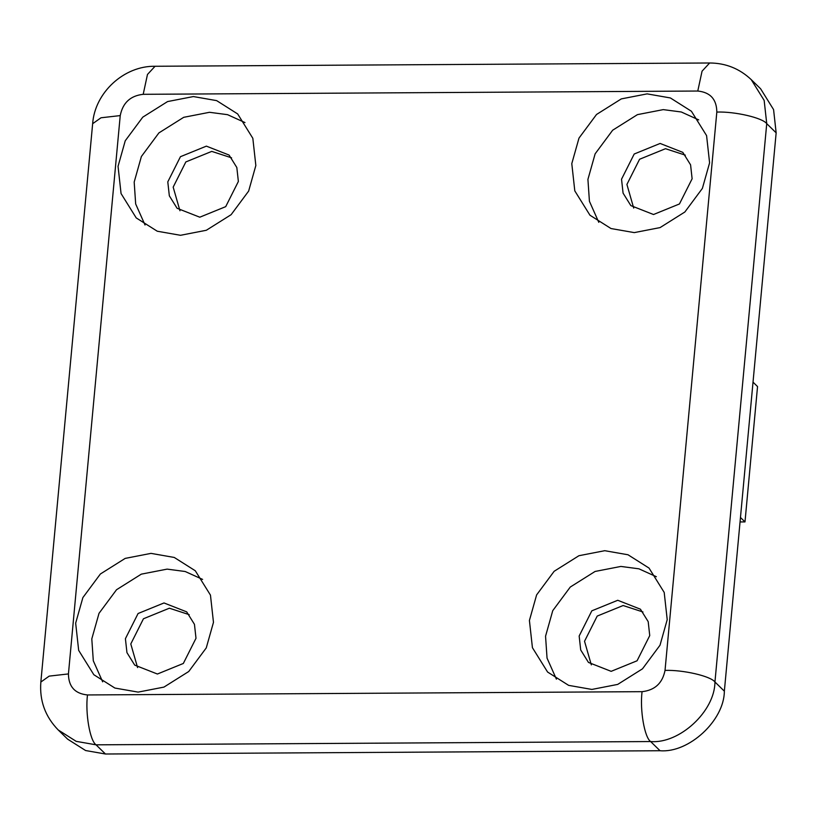 <?xml version="1.0" encoding="UTF-8"?>
<svg xmlns="http://www.w3.org/2000/svg" width="817" height="817" viewBox="0 0 817 817"><rect width="100%" height="100%" fill="white"/><g stroke="black" fill="none" stroke-linecap="round" stroke-linejoin="round"><path stroke-width="1.23" d="M740.049 521.94L744.992 521.91L757.543 386.553L753.019 382.142M740.468 517.498L744.992 521.91M102.666 681.838L93.301 660.79L91.8 638.894L99.01 613.332L116.535 589.731L141.321 574.147L167.138 569.122L185.183 571.502L202.606 579.406M125.409 638.7L138.083 613.516L164.003 602.956L186.685 611.862L194.456 624.341L195.998 638.281L183.325 663.465L157.405 674.025L134.723 665.12L126.952 652.64L125.409 638.7M213.472 622.34L206.262 647.901L188.737 671.513L163.951 687.097L138.134 692.111L114.88 688.047L93.843 674.73L78.677 650.383L75.664 623.157L82.874 597.595L100.399 573.983L125.185 558.399L151.002 553.375L174.256 557.449L195.294 570.766L210.459 595.113L213.472 622.34M189.207 614.66L169.374 608.205L143.455 618.765L130.791 643.949L137.573 667.571M579.161 636.014L591.825 610.83L617.744 600.281L640.426 609.186L648.198 621.655L649.74 635.595L637.076 660.779L611.157 671.339L588.465 662.434L580.703 649.964L579.161 636.014M642.959 611.974L623.126 605.53L597.207 616.079L584.533 641.263L591.324 664.895M667.213 619.654L660.013 645.216L642.489 668.827L617.693 684.411L591.876 689.436L568.632 685.361L547.594 672.044L532.429 647.697L529.416 620.471L536.616 594.909L554.14 571.297L578.936 555.713L604.754 550.699L627.997 554.763L649.035 568.081L664.201 592.427L667.213 619.654M556.408 679.152L547.043 658.114L545.552 636.218L552.752 610.656L570.276 587.045L595.072 571.461L620.889 566.436L638.935 568.816L656.357 576.72M244.988 122.581L227.565 114.676L209.52 112.297L183.702 117.321L158.906 132.905L141.382 156.517L134.182 182.079L135.673 203.974L145.038 225.012M167.791 181.874L169.333 195.825L177.105 208.294L199.787 217.199L225.706 206.65L238.37 181.466L236.828 167.516L229.066 155.046L206.374 146.141L180.455 156.69L167.791 181.874M255.844 165.514L248.644 191.086L231.119 214.687L206.323 230.271L180.506 235.296L157.262 231.221L136.225 217.914L121.059 193.558L118.046 166.331L125.246 140.769L142.771 117.158L167.567 101.574L193.384 96.559L216.638 100.624L237.665 113.941L252.831 138.298L255.844 165.514M231.589 157.834L211.756 151.39L185.837 161.94L173.173 187.124L179.954 210.755M698.729 119.895L681.307 111.99L663.261 109.621L637.444 114.635L612.658 130.22L595.133 153.831L587.923 179.393L589.425 201.288L598.79 222.326M621.533 179.199L623.075 193.139L630.847 205.608L653.529 214.514L679.448 203.964L692.122 178.78L690.579 164.83L682.808 152.36L660.126 143.455L634.206 154.015L621.533 179.199M709.595 162.838L702.385 188.4L684.86 212.001L660.075 227.596L634.258 232.61L611.004 228.535L589.966 215.228L574.8 190.872L571.788 163.645L578.998 138.083L596.522 114.482L621.308 98.898L647.125 93.873L670.379 97.948L691.417 111.255L706.582 135.612L709.595 162.838M685.33 155.148L665.498 148.704L639.578 159.254L626.915 184.438L633.696 208.069M87.48 694.95C74.939 693.684 68.587 686.678 68.434 673.923L49.194 676.119L40.85 682.052C39.41 700.629 45.211 716.611 58.242 729.989L67.658 739.171L85.611 750.537L105.464 754.009L660.044 750.731C688.894 753.213 724.271 720.451 724.352 691.172L776.15 132.834L773.576 109.59L760.627 88.798L751.221 79.617L764.161 100.409L766.734 123.643C762.445 117.791 734.994 111.418 716.826 112.062L665.028 670.4C662.505 683.165 654.856 690.253 642.06 691.672L87.48 694.95C85.193 713.261 89.911 740.692 96.049 744.828L650.628 741.55C644.48 737.404 639.772 709.983 642.06 691.672M660.044 750.731L650.628 741.55C679.489 744.021 714.855 711.27 714.946 681.981C710.647 676.129 683.196 669.756 665.028 670.4M58.242 729.989L76.206 741.356L96.049 744.828L105.464 754.009M724.352 691.172L714.946 681.981L766.734 123.643L776.15 132.834M68.434 673.923L120.232 115.595L100.991 117.781L92.648 123.714L40.85 682.052M751.221 79.617C739.508 68.597 725.649 63.052 709.646 62.991L702.058 71.171L697.779 91.034C710.32 92.311 716.672 99.317 716.826 112.062M120.232 115.595C122.754 102.83 130.403 95.732 143.2 94.312L147.479 74.449L155.067 66.269C123.939 65.717 94.782 92.658 92.648 123.714M143.2 94.312L697.779 91.034M709.646 62.991L155.067 66.269"/></g></svg>
